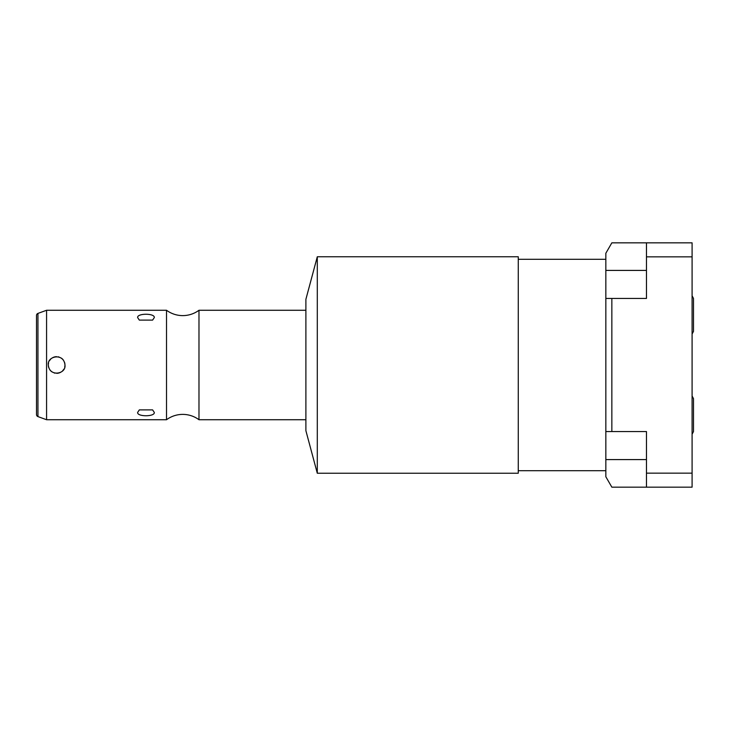 <?xml version="1.0" encoding="UTF-8"?>
<svg xmlns="http://www.w3.org/2000/svg" width="730" height="730" viewBox="0 0 730 730"><rect width="100%" height="100%" fill="white"/><g stroke="black" fill="none" stroke-linecap="round" stroke-linejoin="round"><path stroke-width="1.09" d="M605.836 270.419L605.836 476.745L611.849 487.166L692.095 487.166L692.095 242.834L611.849 242.834L605.836 253.255L605.836 270.419L646.47 270.419M646.47 242.834L646.47 298.442L611.849 298.442L611.849 431.558L646.47 431.558L646.47 487.166M646.47 256.841L692.095 256.841M646.47 473.159L692.095 473.159M605.836 298.442L611.849 298.442M605.836 431.558L611.849 431.558M605.836 259.296L518.264 259.296M605.836 470.704L518.264 470.704M317.295 473.241L518.264 473.241L518.264 256.759L317.295 256.759L305.888 299.318L305.888 430.682L317.295 473.241L317.295 256.759M305.888 310.268L198.98 310.268L198.98 419.732A27.32 27.32 0 0 0 166.522 419.732L46.574 419.732L46.574 310.268L166.522 310.268L166.522 419.732M305.888 419.732L198.98 419.732M198.98 310.268A27.32 27.32 0 0 1 166.522 310.268M64.696 367.099A8.322 8.322 0 0 0 64.961 365C66.339 374.088 49.339 377.373 48.326 365C46.912 356.003 63.857 352.535 64.961 365A8.322 8.322 0 0 0 64.541 362.39M154.295 412.404C155.034 416.857 136.921 416.866 137.651 412.404L139.339 409.886L152.597 409.886L154.295 412.404M154.295 317.596L152.597 320.114L139.339 320.114L137.651 317.596C136.911 313.143 155.016 313.134 154.295 317.596M36.5 315.46L36.5 414.54L36.5 315.46A2.19 2.19 0 0 1 37.942 313.407L46.574 310.268M36.5 414.54A2.19 2.19 0 0 0 37.942 416.593L46.574 419.732M36.5 320.771L36.5 321.647M36.5 408.353L36.5 409.229M48.737 367.591A8.322 8.322 0 0 1 48.591 362.91M49.403 360.894A8.322 8.322 0 0 1 50.717 359.16M52.387 357.855A8.322 8.322 0 0 1 56.548 356.678M58.19 356.824A8.322 8.322 0 0 1 58.993 357.016M61.366 358.147A8.322 8.322 0 0 1 63.291 359.99M49.978 369.982A8.322 8.322 0 0 0 51.885 371.826M54.239 372.966A8.322 8.322 0 0 0 55.015 373.158M56.684 373.322A8.322 8.322 0 0 0 58.865 373.021M58.911 373.003A8.322 8.322 0 0 0 60.864 372.163M62.552 370.858A8.322 8.322 0 0 0 63.866 369.124M605.836 459.581L646.47 459.581M37.942 313.407L37.942 416.593M693.5 314.904L693.5 331.374L693.5 298.442L692.095 295.796M692.095 334.012L693.5 331.374M692.095 434.204L693.5 431.558L693.5 398.626L692.095 395.988"/></g></svg>
